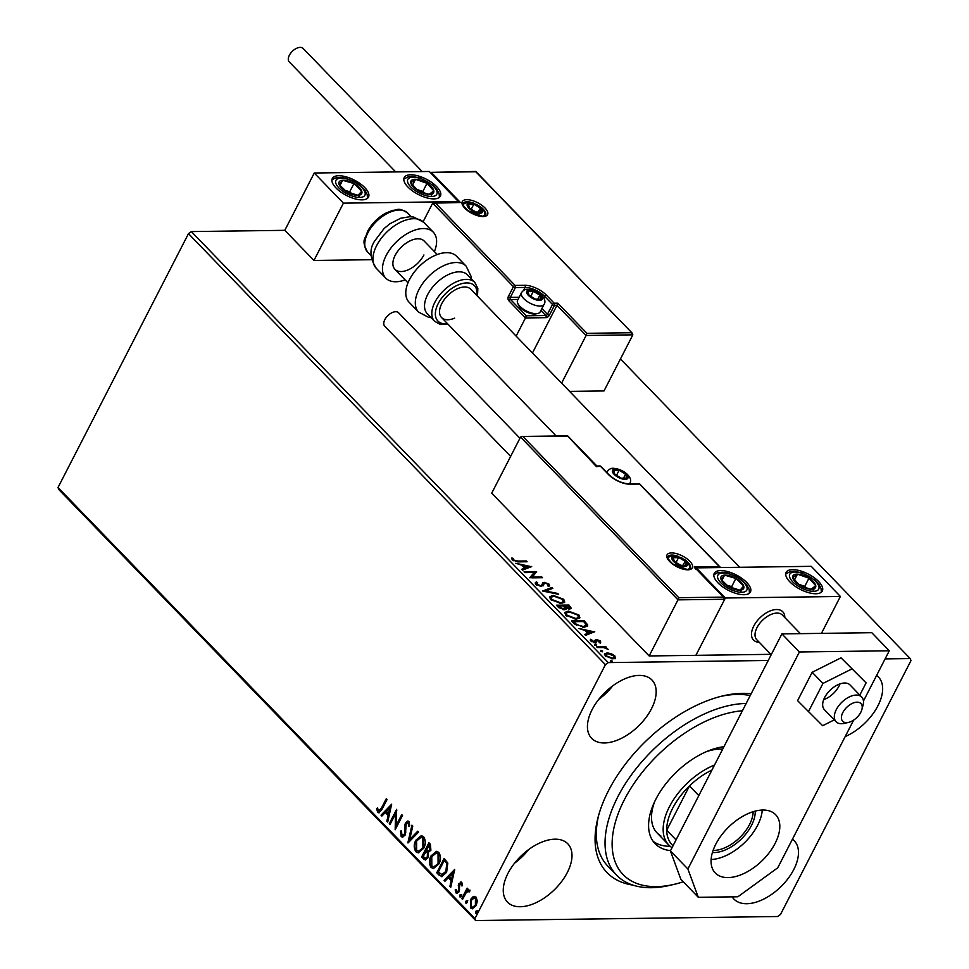 <?xml version="1.0" encoding="UTF-8"?>
<svg xmlns="http://www.w3.org/2000/svg" width="969" height="969" viewBox="0 0 969 969"><rect width="100%" height="100%" fill="white"/><g stroke="black" fill="none" stroke-linecap="round" stroke-linejoin="round"><path stroke-width="1.45" d="M632.83 885.097A119.49 67.564 -44 0 1 598.236 816.746A119.49 67.564 -44 0 1 608.484 790.692A119.49 67.564 -44 0 1 723.274 695.79A119.49 67.564 -44 0 1 751.132 693.768M598.818 814.626A114.403 64.693 136 0 0 607.817 866.08L616.563 875.128A114.403 64.693 -44 0 1 633.496 772.014A114.403 64.693 -44 0 1 746.154 703.47M592.144 709.587A41.946 23.716 136 0 0 591.659 738.354A41.946 23.716 136 0 0 621.311 738.39A41.946 23.716 136 0 0 651.459 708.787A41.946 23.716 136 0 0 651.955 680.02A41.946 23.716 136 0 0 622.304 679.984A41.946 23.716 136 0 0 592.144 709.587M598.733 699.412A41.946 23.716 136 0 0 612.808 685.798M732.213 896.858A41.946 23.716 136 0 0 733.969 899.099A41.946 23.716 136 0 0 763.62 899.147A41.946 23.716 136 0 0 793.768 869.544A41.946 23.716 136 0 0 794.265 840.777A41.946 23.716 136 0 0 792.436 839.202M845.186 736.573A41.946 23.716 136 0 0 877.938 705.771A41.946 23.716 136 0 0 878.435 677.004A41.946 23.716 136 0 0 876.606 675.429M507.974 873.36A41.946 23.716 136 0 0 507.49 902.127A41.946 23.716 136 0 0 537.141 902.163A41.946 23.716 136 0 0 567.289 872.56A41.946 23.716 136 0 0 567.786 843.793A41.946 23.716 136 0 0 538.134 843.757A41.946 23.716 136 0 0 507.974 873.36M514.563 863.185A41.946 23.716 136 0 0 528.638 849.583M885.097 658.908L910.23 658.581L910.981 660.604L780.517 914.445L777.659 916.517L475.694 920.55L58.77 489.527L58.019 487.504L188.483 233.65L191.341 231.579L284.801 230.331L313.956 260.467L371.636 259.704M611.16 653.639L614.794 655.807L615.4 658.012L612.892 658.847L605.286 655.928L604.535 653.918L607.139 652.888L611.16 653.639L610.858 654.22M596.541 646.735L605.734 646.614L606.521 647.425L605.177 647.437L608.338 649.448L603.699 647.583L597.328 647.546L596.541 646.735M600.465 640.981L600.671 642.568L597.388 640.279L596.274 642.35L595.111 642.641L590.799 640.969L590.436 639.274L594.288 641.829L595.39 639.746L596.553 639.467L600.465 640.981L600.247 643.38M599.423 642.096L599.387 641.054M596.734 640.485L596.274 642.35M591.732 639.734L591.502 641.539M593.864 642.653L595.087 640.339M573.927 623.346L571.553 620.899L584.137 620.729L587.662 624.848L587.662 626.059L583.968 627.306L573.927 623.346M565.763 609.465L566.005 608.048L564.406 609.755L558.423 607.321L556.388 605.213L568.96 605.044L571.347 608.387L569.639 609.004L566.005 608.048L566.126 609.101M542.64 591.005L551.955 587.456L552.814 588.34L545.753 591.029L557.769 593.476L558.628 594.36L542.64 591.005M524.859 572.618L524.072 571.807L536.644 571.637L532.369 577.039L541.756 576.906L542.543 577.718L529.777 577.706L534.21 572.485L524.859 572.618L536.232 572.449L536.644 571.637M517.943 561.063L526.312 560.954L527.1 561.766L518.609 561.875L512.335 560.009L511.85 557.987L513.219 558.386L513.606 559.973L517.943 561.063L517.531 561.875M191.341 231.579L608.253 662.602L768.247 660.47M910.23 658.581L620.439 358.978M531.678 566.49L522.497 570.184L521.649 569.3L524.629 568.161L521.758 565.193L515.823 563.28L531.557 566.72M543.621 584.525L541.405 586.499L535.845 584.319L535.312 582.744L536.305 581.909L537.577 582.563L537.08 584.246L540.641 585.688L541.623 585.409L542.858 582.793L544.372 582.357L549.132 584.198L548.975 586.269L547.582 585.639L547.836 584.21L545.208 583.168L544.057 583.677L543.512 585.433M537.577 582.563L536.693 585.022M540.217 586.511L541.199 586.233L542.446 583.604M549.58 585.591L548.975 586.269M547.582 585.639L547.836 584.21M553.202 595.39L563.74 599.302L564.733 602.137L561.112 603.505L550.574 599.545L549.617 596.771L553.202 595.39L552.778 596.201L553.505 596.214M568.379 611.076L578.917 615L579.91 617.822L576.289 619.191L565.751 615.23L564.794 612.469L568.379 611.076L567.955 611.899L568.682 611.911M594.736 631.691L585.555 635.373L584.707 634.489L587.686 633.351L584.816 630.383L578.881 628.469L594.615 631.921M594.578 644.869L594.942 644.155L596.65 644.809L596.25 645.499L594.554 644.845L594.942 644.155L594.554 644.845M596.298 645.499L596.65 644.809L596.25 645.499M600.598 651.083L600.962 650.369L602.67 651.035L602.27 651.725L600.574 651.059L600.962 650.369L600.574 651.059M602.67 651.035L602.27 651.725L602.67 651.035M610.773 660.519L612.481 661.173L612.081 661.863L610.385 661.209L610.773 660.519M612.481 661.173L612.081 661.863L612.481 661.173M473.114 896.7L476.118 897.149L477.342 901.061L476.191 905.579L472.303 908.813L470.546 907.989L470.437 899.62L473.114 896.7L474.737 896.373M469.553 891.868L468.584 891.323L466.307 892.437L462.528 899.414L461.741 898.602L467.131 888.137L467.906 888.948L467.119 890.487L469.371 890.172L469.783 891.153L468.839 891.88L468.402 891.189M468.548 889.833L469.371 890.172M456.641 891.65L458.47 890.947L458.797 889.76L458.87 883.534L461.777 882.323L462.528 885.387L461.607 885.811L460.711 883.462L461.426 883.449L459.681 884.285L459.282 891.71L456.072 893.018L455.176 889.93L456.133 889.433L456.641 891.65L457.61 891.831M457.114 893.503L456.072 893.018L456.787 893.018L455.902 889.93L455.176 889.93M460.844 881.887L461.777 882.323M439.127 875.225L436.753 872.778L444.117 858.449L447.823 863.064L446.624 872.282L441.755 876.691L436.753 872.778M421.576 857.081L428.94 842.751L430.381 844.253L430.914 850.225L428.395 852.284L428.116 857.613L425.258 859.975L421.576 857.081L422.302 857.081L429.412 843.236M407.84 842.885L411.934 825.176L412.794 826.06L409.681 839.493L417.76 831.184L418.608 832.068L408.106 842.885M390.047 824.486L389.272 823.674L396.636 809.345L396.236 825.309L401.735 814.626L402.523 815.438L395.158 829.767L395.534 813.827L390.047 824.486M378.407 810.762L381.398 808.194L386.292 798.662L387.079 799.473L382.101 809.151L378.867 812.821L377.656 812.24L376.578 808.594L377.547 807.904L378.407 810.762L379.412 810.956M58.019 487.504L474.943 918.527L605.407 664.673L188.483 233.65M391.658 804.209L387.697 822.051L386.837 821.167L388.157 815.498L385.287 812.531L381.883 816.043L381.023 815.159L391.658 804.209M401.881 835.036L404.558 834.079L404.715 825.612L405.442 823.008L407.804 821.034L408.979 821.555L409.705 826.012L408.639 826.266L408.215 823.008L406.253 823.759L405.333 834.915L402.51 837.168L401.178 836.562L400.5 831.063L401.505 830.99L401.881 835.036L403.201 835.399M409.354 826.254L408.93 822.996L407.888 822.766M415.81 840.244L421.285 835.641L423.586 836.659C425.839 840.329 425.875 844.205 423.695 848.287L418.233 852.841L415.907 851.787C413.715 848.129 413.678 844.29 415.81 840.244L421.624 835.666M430.987 855.93L436.462 851.339L438.763 852.345C441.016 856.027 441.052 859.903 438.872 863.985L433.409 868.539L431.084 867.473C428.879 863.827 428.855 859.975 430.987 855.93L436.789 851.351M454.715 869.399L450.755 887.253L449.895 886.369L451.215 880.688L448.344 877.72L444.941 881.233L444.081 880.349L454.715 869.399M460.602 896.943L460.493 895.017L459.778 895.029L461.05 894.508L461.087 896.386L459.815 896.894L459.778 895.029L461.05 894.508M466.622 903.169L466.513 901.243L465.798 901.255L467.058 900.734L467.106 902.599L465.835 903.12L465.798 901.255L467.058 900.734M476.433 913.319L476.324 911.381L475.609 911.393L476.869 910.872L476.918 912.75L475.646 913.258L475.609 911.393L476.869 910.872M608.253 662.602L605.407 664.673M474.943 918.527L475.694 920.55M750.224 695.536A114.403 64.693 136 0 0 721.142 696.311M379.121 810.75L382.113 808.182L386.764 799.146M379.23 812.773L377.656 812.24M378.382 812.228L377.304 808.582L376.578 808.594M387.842 821.446L386.837 821.167M387.564 821.167L388.872 815.486L388.157 815.498M388.872 815.486L385.287 812.531M382.246 815.668L381.023 815.159M381.738 815.147L391.646 804.948M388.569 813.681L389.296 813.669L390.664 807.722L386.377 811.404L388.569 813.681L389.95 807.734M390.301 824.001L389.272 823.674M389.986 823.674L396.757 810.484M402.196 815.111L396.963 825.297L396.236 825.309M395.727 828.652L396.248 813.815L395.534 813.827M402.874 837.119L401.178 836.562M401.905 836.55L401.214 831.051L400.5 831.063M402.595 835.024L404.558 834.079M405.272 834.067L405.745 832.395L405.018 832.407M405.745 832.395L405.442 825.6L404.715 825.612M405.442 825.6L406.156 822.996L405.442 823.008M406.156 822.996L408.155 821.07M408.93 822.996L408.264 822.681M408.7 842.267L412.515 825.77M418.111 831.547L409.681 839.493M418.596 852.817L415.907 851.787M416.622 851.775C414.429 848.129 414.393 844.278 416.525 840.232M418.935 851.109L423.635 847.463L423.586 838.149L421.333 837.386M422.908 847.475L422.872 838.161L420.994 837.361L416.597 841.056L416.634 850.285L418.596 851.145L423.635 847.463M423.586 838.149L422.872 838.161M425.609 859.939L423.623 859.2M424.337 859.188L422.302 857.081M425.9 858.219L428.056 856.79L428.141 852.962L426.578 851.085L423.114 856.426L425.524 858.28L427.329 856.802L427.414 852.974L425.863 851.097M428.782 850.818L430.83 849.438L429.691 845.029L426.614 849.631L428.407 850.891L430.115 849.438L428.976 845.041M430.502 845.864L429.788 845.876M430.83 849.438L430.115 849.438M428.141 852.962L427.414 852.974M428.056 856.79L427.329 856.802M433.773 868.503L431.084 867.473M431.799 867.461C429.606 863.815 429.57 859.963 431.702 855.93M434.112 866.807L438.812 863.161L438.763 853.846L436.51 853.071M438.085 863.161L438.049 853.846L436.159 853.059L431.774 856.741L431.811 865.983L433.773 866.831L438.812 863.161M438.763 853.846L438.049 853.846M437.479 872.766L444.589 858.922M442.13 876.654L439.841 875.213M442.143 874.789L446.564 871.458L447.436 863.985L444.868 860.714L444.153 860.726L438.291 872.112L442.433 874.85M447.436 863.985L444.153 860.726M446.564 871.458L445.837 871.47L446.721 863.997M441.428 874.801L445.837 871.47M450.888 886.635L449.895 886.369M450.621 886.356L451.929 880.676L451.215 880.688M451.929 880.676L448.344 877.72M445.304 880.857L444.081 880.349M444.795 880.336L454.703 870.138M451.627 878.871L452.353 878.859L453.722 872.912L449.434 876.606L451.627 878.871L453.007 872.924M462.322 885.799L461.886 883.655L460.408 884.285M457.477 893.442L456.787 893.018M457.356 891.637L458.47 890.947M459.185 890.947L459.512 889.748L458.797 889.76M459.512 889.748L459.233 887.81L458.507 887.822M459.233 887.81L459.015 885.4L458.301 885.4M459.015 885.4L459.597 883.522L458.87 883.534M459.597 883.522L461.183 881.935M460.493 895.017L461.765 894.496M462.782 898.929L461.741 898.602M462.467 898.602L467.591 888.621M470.086 890.16L467.119 890.487M466.513 901.243L467.785 900.722M472.666 908.777L470.546 907.989M471.261 907.977L471.152 899.607L470.437 899.62M471.152 899.607L473.829 896.688M472.836 907.226L476.118 904.755L476.179 898.42L474.604 897.936M475.404 904.767L475.452 898.433L474.253 897.9L471.213 900.443L471.2 906.705L472.472 907.263L476.118 904.755M476.179 898.42L475.452 898.433M476.324 911.381L477.596 910.86M517.821 561.875L525.888 561.766L526.312 560.954M511.705 558.883L512.795 559.21L513.219 558.386M512.795 559.21L512.855 560.264L513.279 559.44M513.219 560.736L513.606 559.973M522.109 569.772L524.629 568.161M522 565.436L523.296 565.702M528.614 566.78L530.443 567.144M523.393 565.521L522.969 566.344L525.162 568.609L528.711 566.599L523.393 565.521L525.586 567.798L528.711 566.599M525.162 568.609L525.586 567.798M541.756 576.906L541.332 577.73L531.945 577.851L532.369 577.039M529.922 577.851L534.21 572.485M535.227 583.156L536.305 581.909M535.881 582.732L536.814 583.205L536.39 584.053M537.165 583.386L536.669 585.07M540.266 586.415L540.641 585.688M541.199 586.233L541.901 584.852M542.434 583.617L544.372 582.357M543.948 583.168L544.723 583.217M548.03 584.452L548.708 585.022L549.132 584.198M548.708 585.022L549.253 586.027M543.633 584.501L544.033 583.738M543.27 585.821L543.779 584.695M543.585 591.308L551.955 587.456M545.414 591.684L545.753 591.029M557.441 594.118L557.769 593.476M562.553 599.436L563.316 600.126L563.74 599.302M563.316 600.126L564.467 602.524M549.471 597.195L552.778 596.201M559.925 603.469L563.231 601.616L562.492 599.363L553.989 596.201L551.095 597.304L551.373 600.271M560.348 603.493L563.231 601.616M551.422 600.308L551.846 599.496L560.324 602.694M551.095 597.304L551.846 599.496M557.163 606.013L568.549 605.855L568.96 605.044M568.549 605.855L570.971 608.738M563.195 609.767L564.212 608.459M563.243 609.683L564.636 607.648L563.134 605.94L558.459 606L558.035 606.824L559.149 607.975M568.9 608.968L569.845 607.842L568.827 608.193L569.275 606.715L568.464 605.867L564.43 605.928L568.827 608.193L568.464 608.907M564.43 605.928L564.006 606.739L565.86 608.338M564.406 607.151L564.83 606.34M564.346 609.307L564.636 607.648M558.931 607.745L559.355 606.933L563.619 608.944M558.459 606L559.355 606.933M577.73 615.121L578.493 615.812L578.917 615M578.493 615.812L579.644 618.21M564.648 612.88L567.955 611.899M575.101 619.155L578.408 617.301L577.657 615.049L569.166 611.887L566.271 612.989L566.55 615.957M575.525 619.179L578.408 617.301M566.599 616.005L567.01 615.194L575.501 618.379M566.271 612.989L567.01 615.194M572.34 621.698L583.713 621.553L584.137 620.729M583.713 621.553L587.238 625.659L587.662 624.848M587.238 625.659L587.371 626.434M582.769 627.318L585.639 625.247M582.793 627.27L586.051 624.436L583.629 621.565L573.636 621.698L573.212 622.51L575.271 624.569M585.688 626.337L586.051 624.436M576.531 625.441L576.894 624.726L583.193 626.495M573.636 621.698L576.894 624.726M585.167 634.974L587.686 633.351M585.058 630.625L586.354 630.892M591.671 631.97L593.5 632.345M586.451 630.71L586.027 631.534L588.219 633.799L591.768 631.788L586.451 630.71L588.643 632.987L591.768 631.788M588.219 633.799L588.643 632.987M596.577 641.308L595.862 643.174M590.278 640.194L591.284 640.545M591.32 640.545L591.429 641.672L591.32 640.545M593.924 642.52L594.288 641.829M594.554 642.447L594.663 641.563L594.554 642.447M594.966 640.57L596.553 639.467M596.129 640.291L596.965 640.352M594.53 644.966L596.226 645.633M597.316 647.534L605.322 647.425L605.734 646.614M600.538 651.192L602.246 651.858M614.055 656.304L614.794 655.807M614.382 656.631L614.976 658.835M604.426 654.341L607.139 652.888M606.715 653.712L607.442 653.736M611.718 658.787L614.128 657.248L613.668 655.819L607.914 653.7L605.904 654.438L605.589 656.231M612.178 658.823L614.128 657.248M606.049 656.619L606.412 655.916L612.093 658.036M605.904 654.438L606.412 655.916M610.361 661.33L612.057 661.997M759.224 642.277A20.337 11.495 -44 0 1 753.519 640.037A20.337 11.495 -44 0 1 753.761 626.095A20.337 11.495 -44 0 1 768.381 611.742A20.337 11.495 -44 0 1 782.758 611.766A20.337 11.495 -44 0 1 784.805 617.532A20.337 11.495 -44 0 0 782.758 611.766L782.758 611.766A20.337 11.495 -44 0 0 778.882 609.731A20.337 11.495 -44 0 0 757.588 620.378A20.337 11.495 -44 0 0 753.519 640.037A20.337 11.495 -44 0 0 757.407 642.072A20.337 11.495 -44 0 0 759.224 642.277M717.968 582.841A20.337 8.636 -152.8 0 1 714.25 573.357A20.337 8.636 -152.8 0 1 728.07 571.698A20.337 8.636 -152.8 0 1 746.724 582.454A20.337 8.636 -152.8 0 1 750.43 591.95A20.337 8.636 -152.8 0 1 736.622 593.597A20.337 8.636 -152.8 0 1 717.968 582.841M818.623 581.497A20.337 8.636 27.2 0 0 799.958 570.741A20.337 8.636 27.2 0 0 786.15 572.388A20.337 8.636 27.2 0 0 789.868 581.884A20.337 8.636 27.2 0 0 808.521 592.64A20.337 8.636 27.2 0 0 822.33 590.981A20.337 8.636 27.2 0 0 818.623 581.497M840.389 596.468L725.357 598.006L696.202 567.87L811.235 566.332L840.389 596.468L821.433 633.375M725.357 598.006L695.887 655.335L770.876 654.329M436.692 186.642A20.337 8.636 -152.8 0 1 440.398 196.126A20.337 8.636 -152.8 0 1 426.59 197.785A20.337 8.636 -152.8 0 1 407.925 187.029A20.337 8.636 -152.8 0 1 404.218 177.533A20.337 8.636 -152.8 0 1 418.027 175.886A20.337 8.636 -152.8 0 1 436.692 186.642M336.025 187.986A20.337 8.636 27.2 0 0 354.69 198.742A20.337 8.636 27.2 0 0 368.499 197.082A20.337 8.636 27.2 0 0 364.792 187.598A20.337 8.636 27.2 0 0 346.127 176.843A20.337 8.636 27.2 0 0 332.319 178.49A20.337 8.636 27.2 0 0 336.025 187.986M343.414 203.151L314.259 173.003L429.303 171.477L458.458 201.613L343.414 203.151L313.956 260.467M314.259 173.003L284.801 230.331M458.458 201.613L458.143 202.23M845.101 722.511A12.706 7.183 136 0 0 848.59 722.377A12.706 7.183 136 0 0 861.889 709.514A12.706 7.183 136 0 0 858.522 702.295A12.706 7.183 136 0 0 843.854 710.786A12.706 7.183 136 0 0 845.101 722.511M848.59 722.377L844.387 723.359A17.793 10.065 -44 0 1 839.505 723.54A17.793 10.065 -44 0 1 836.114 721.772A17.793 10.065 -44 0 1 839.675 704.56A17.793 10.065 -44 0 1 858.292 695.245A17.793 10.065 -44 0 1 861.695 697.026A17.793 10.065 -44 0 1 863.016 705.347L861.889 709.514M800.394 633.653L782.395 615.036A17.793 10.065 136 0 0 778.991 613.256A17.793 10.065 136 0 0 760.374 622.57A17.793 10.065 136 0 0 756.813 639.782L771.227 654.681M532.453 352.995L556.957 305.332L586.112 335.468L586.948 333.324L631.522 332.73L632.842 334.85L586.112 335.468L561.608 383.13M632.842 334.85L604.014 390.943L569.602 391.391M431.253 172.361L475.827 171.465L632.43 333.36L475.827 171.767L431.253 172.361L460.408 202.509L432.658 203.175L423.138 221.719M435.251 202.836L515.133 285.431L524.835 285.298A16.776 7.122 -152.8 0 1 546.322 295.085L554.195 303.224L557.793 303.176L556.957 305.332L554.438 305.356L549.387 315.191A3.052 1.72 136 0 1 545.971 317.675L525.477 317.941L516.138 336.122M460.408 202.509L433.942 202.557M523.514 290.482L525.077 287.43L515.375 287.563A1.526 1.078 -90.8 0 0 515.133 285.431A1.526 0.86 136 0 0 513.425 286.667L508.374 296.502A3.052 2.156 -90.8 0 0 508.858 300.765L525.477 317.941L526.312 315.797L545.729 315.543L540.884 310.54M523.139 436.753L678.821 597.716L723.395 597.122L694.24 566.974L719.41 566.635L639.528 484.052L629.814 484.185A16.776 7.122 -152.8 0 1 608.338 474.398L600.465 466.259L596.444 466.61L567.713 436.159L521.831 436.462L520.547 437.092L491.719 493.185L649.157 655.952L695.887 655.335L724.727 599.242L677.985 599.859L649.157 655.952M678.821 597.716L677.985 599.859L520.547 437.092M724.727 599.242L723.395 597.122L724.315 597.752L695.161 567.604L694.24 566.974L695.56 569.094M719.41 566.635L720.548 567.543M615.824 469.711A7.631 3.234 27.2 0 0 613.716 470.353A7.631 3.234 27.2 0 0 614.806 474.301A7.631 3.234 27.2 0 0 621.286 478.189A7.631 3.234 27.2 0 0 626.677 478.117A7.631 3.234 27.2 0 0 625.586 474.168A7.631 3.234 27.2 0 0 619.106 470.28A7.631 3.234 27.2 0 0 615.824 469.711M616.272 470.595L613.716 470.353L614.806 474.301L621.286 478.189L626.677 478.117L625.586 474.168L619.106 470.28L616.272 470.595M623.394 478.42L625.586 474.168M616.405 475.537L619.106 470.28M530.079 290.724A7.631 3.234 27.2 0 0 527.972 291.366A7.631 3.234 27.2 0 0 529.062 295.315A7.631 3.234 27.2 0 0 535.554 299.203A7.631 3.234 27.2 0 0 540.944 299.13A7.631 3.234 27.2 0 0 539.854 295.17A7.631 3.234 27.2 0 0 533.362 291.294A7.631 3.234 27.2 0 0 530.079 290.724M530.527 291.608L527.972 291.366L529.062 295.315L535.554 299.203L540.944 299.13L539.854 295.17L533.362 291.294L530.527 291.608M537.686 313.52L535.772 313.908A10.986 4.663 -152.8 0 1 534.44 314.041A10.986 4.663 -152.8 0 1 518.524 305.041L517.712 303.261A12.706 5.402 27.2 0 0 536.148 313.677A12.706 5.402 27.2 0 0 537.686 313.52A12.706 5.402 27.2 0 0 540.169 311.945L544.081 304.339A12.706 5.402 -152.8 0 1 540.06 306.059A12.706 5.402 -152.8 0 1 526.7 301.129A12.706 5.402 -152.8 0 1 521.467 292.711C523.284 290.167 525.38 289.041 527.766 289.331C538.401 290.094 547.848 299.106 544.081 304.339M521.467 292.711L517.555 300.329A12.706 5.402 27.2 0 0 517.712 303.261M537.662 299.433L539.854 295.17M530.661 296.55L533.362 291.294M470.559 203.587A7.631 3.234 27.2 0 0 468.451 204.229A7.631 3.234 27.2 0 0 469.541 208.19A7.631 3.234 27.2 0 0 476.033 212.066A7.631 3.234 27.2 0 0 481.423 211.993A7.631 3.234 27.2 0 0 480.333 208.044A7.631 3.234 27.2 0 0 473.841 204.156A7.631 3.234 27.2 0 0 470.559 203.587M471.007 204.471L468.451 204.229L469.541 208.19L476.033 212.066L481.423 211.993L480.333 208.044L473.841 204.156L471.007 204.471M478.141 212.296L480.333 208.044M471.14 209.413L473.841 204.156M675.345 556.848A7.631 3.234 27.2 0 0 673.237 557.49A7.631 3.234 27.2 0 0 674.327 561.439A7.631 3.234 27.2 0 0 680.807 565.315A7.631 3.234 27.2 0 0 686.197 565.254A7.631 3.234 27.2 0 0 685.107 561.293A7.631 3.234 27.2 0 0 678.627 557.417A7.631 3.234 27.2 0 0 675.345 556.848M675.793 557.732L673.237 557.49L674.327 561.439L680.807 565.315L686.197 565.254L685.107 561.293L678.627 557.417L675.793 557.732M682.915 565.557L685.107 561.293M675.926 562.674L678.627 557.417M805.433 588.062A12.706 5.402 27.2 0 0 811.029 589.225A12.706 5.402 27.2 0 0 815.753 585.712A12.706 5.402 27.2 0 0 808.97 578.178A12.706 5.402 27.2 0 0 797.463 574.157A12.706 5.402 27.2 0 0 792.727 577.669A12.706 5.402 27.2 0 0 799.51 585.203A12.706 5.402 27.2 0 0 805.433 588.062M805.13 587.48L811.029 589.225L815.753 585.712L808.97 578.178L797.463 574.157L792.727 577.669L799.51 585.203L805.13 587.48M806.051 587.795L804.767 586.366L798.347 584.125M812.87 591.332L815.753 585.712M804.767 586.366L808.97 578.178M794.483 579.947L797.463 574.157M423.501 193.206A12.706 5.402 27.2 0 0 429.097 194.357A12.706 5.402 27.2 0 0 433.821 190.857A12.706 5.402 27.2 0 0 427.038 183.323A12.706 5.402 27.2 0 0 415.531 179.301A12.706 5.402 27.2 0 0 410.795 182.814A12.706 5.402 27.2 0 0 417.578 190.348A12.706 5.402 27.2 0 0 423.501 193.206M423.199 192.625L429.097 194.357L433.821 190.857L427.038 183.323L415.531 179.301L410.795 182.814L417.578 190.348L423.199 192.625M424.119 192.94L422.823 191.511L416.416 189.27M430.939 196.465L433.821 190.857M422.823 191.511L427.038 183.323M412.552 185.091L415.531 179.301M339.392 181.554A12.706 5.402 27.2 0 0 339.102 184.498A12.706 5.402 27.2 0 0 346.878 192.019A12.706 5.402 27.2 0 0 358.179 195.314A12.706 5.402 27.2 0 0 361.716 191.087A12.706 5.402 27.2 0 0 353.951 183.565A12.706 5.402 27.2 0 0 342.638 180.27A12.706 5.402 27.2 0 0 339.392 181.554M340.725 182.656L339.102 184.498L346.878 192.019L358.179 195.314L361.716 191.087L353.951 183.565L342.638 180.27L340.725 182.656M351.82 193.764L349.736 191.753L344.807 190.324M358.482 197.397L361.716 191.087M349.736 191.753L353.951 183.565M339.962 185.491L342.638 180.27M721.324 576.41A12.706 5.402 27.2 0 0 721.033 579.353A12.706 5.402 27.2 0 0 728.809 586.875A12.706 5.402 27.2 0 0 740.122 590.169A12.706 5.402 27.2 0 0 743.659 585.942A12.706 5.402 27.2 0 0 735.883 578.432A12.706 5.402 27.2 0 0 724.57 575.126A12.706 5.402 27.2 0 0 721.324 576.41M722.668 577.512L721.033 579.353L728.809 586.875L740.122 590.169L743.659 585.942L735.883 578.432L724.57 575.126L722.668 577.512M733.751 588.619L731.668 586.62L726.75 585.179M740.413 592.253L743.659 585.942M731.668 586.62L735.883 578.432M721.893 580.346L724.57 575.126M423.913 254.968A20.337 11.495 -44 0 1 409.293 269.321A20.337 11.495 -44 0 1 394.916 269.297A20.337 11.495 -44 0 1 395.158 255.344A20.337 11.495 -44 0 1 409.778 241.002A20.337 11.495 -44 0 1 424.156 241.015L437.237 254.544M405.151 279.884A33.043 18.69 -44 0 1 385.783 278.139A33.043 18.69 -44 0 1 386.171 255.465A33.043 18.69 -44 0 1 409.923 232.148A33.043 18.69 -44 0 1 433.288 232.185A33.043 18.69 -44 0 1 434.391 251.601M474.822 282.439L467.53 274.893A27.968 15.807 136 0 0 449.568 274.045A27.968 15.807 136 0 0 428.298 293.425A27.968 15.807 136 0 0 427.329 313.786L434.621 321.32A27.968 15.807 -44 0 1 435.578 300.959A27.968 15.807 -44 0 1 456.859 281.579A27.968 15.807 -44 0 1 474.822 282.439L477.838 288.447L477.487 296.151M739.735 567.289L470.801 289.247A20.337 11.495 136 0 0 457.731 288.617A20.337 11.495 136 0 0 442.264 302.716A20.337 11.495 136 0 0 441.561 317.529A20.337 11.495 136 0 0 454.631 318.147M466.137 266.148L456.605 256.288A33.043 18.69 136 0 0 435.384 255.283A33.043 18.69 136 0 0 410.238 278.188A33.043 18.69 136 0 0 409.1 302.243L418.632 312.103A33.043 18.69 -44 0 1 419.759 288.047A33.043 18.69 -44 0 1 444.904 265.131A33.043 18.69 -44 0 1 466.137 266.148L471.043 276.274L471.285 278.769M395.691 171.925L289.247 61.883A9.666 5.463 -44 0 1 289.368 55.257A9.666 5.463 -44 0 1 296.308 48.438A9.666 5.463 -44 0 1 303.14 48.45L422.23 171.574M510.627 456.387L384.729 326.226A9.666 5.463 -44 0 1 386.159 317.517A9.666 5.463 -44 0 1 395.667 311.727A9.666 5.463 -44 0 1 398.61 312.793L519.953 438.242M861.695 697.026L850.031 684.962A17.793 10.065 136 0 0 833.667 687.239A17.793 10.065 136 0 0 822.657 704.645A17.793 10.065 136 0 0 824.449 709.708L836.114 721.772M823.698 699.642A17.793 10.065 136 0 0 839.99 683.884M859.818 695.088L866.104 682.866L841.031 657.818L812.167 672.292L797.596 700.66L822.657 725.708L834.285 719.87M866.104 682.866L841.031 657.818M851.824 668.973L822.96 683.436L812.167 672.292M822.96 683.436L808.376 711.803M711.137 859.503A41.946 23.716 136 0 0 757.601 825.334A41.946 23.716 136 0 0 762.252 810.048M715.776 844.217A41.946 23.716 136 0 0 715.292 872.984A41.946 23.716 136 0 0 744.943 873.021A41.946 23.716 136 0 0 775.103 843.418A41.946 23.716 136 0 0 775.588 814.65A41.946 23.716 136 0 0 745.936 814.614A41.946 23.716 136 0 0 715.776 844.217M863.44 701.059L889.276 650.78L799.401 651.98L687.881 868.987L698.31 897.306L737.857 896.785L777.756 867.788L853.641 720.124M698.31 897.306L680.819 879.222L670.391 850.903L687.881 868.987M889.276 650.78L871.785 632.696L781.91 633.896L670.391 850.903M799.401 651.98L781.91 633.896M742.399 710.786A109.315 61.81 136 0 0 633.011 784.999A109.315 61.81 136 0 0 630.383 880.361A109.315 61.81 136 0 0 673.976 884.394A109.315 61.81 136 0 0 683.29 881.778M673.976 884.394L669.761 885.375A114.403 64.693 -44 0 1 624.145 881.148A114.403 64.693 -44 0 1 616.563 875.128M653.094 841.249A64.826 36.652 136 0 0 655.032 842.57A64.826 36.652 136 0 0 670.148 846.288M670.524 850.625A64.826 36.652 -44 0 1 659.404 847.088A64.826 36.652 -44 0 1 655.117 843.672A64.826 36.652 -44 0 1 662.881 787.736A64.826 36.652 -44 0 1 723.928 746.711M722.704 749.085A55.923 31.626 136 0 0 706.474 751.629M654.596 801.799A55.923 31.626 136 0 0 657.127 832.965A55.923 31.626 136 0 0 660.846 835.908M755.214 811.114A33.297 18.835 -44 0 1 751.496 825.418A33.297 18.835 -44 0 1 712.421 852.502M713.099 850.407A31.783 17.975 136 0 0 749.546 824.534A31.783 17.975 136 0 0 753.107 811.707M672.038 847.681A55.923 31.626 -44 0 1 668.792 845.029A55.923 31.626 -44 0 1 669.446 806.668A55.923 31.626 -44 0 1 714.516 765.025M711.924 770.076A53.392 30.184 136 0 0 709.95 771.058A53.392 30.184 136 0 0 689.48 785.932A53.392 30.184 136 0 0 672.704 808.146A53.392 30.184 136 0 0 666.72 830.227A53.392 30.184 136 0 0 672.074 844.762L673.031 845.743M698.806 795.585L689.48 785.932L666.72 830.227L676.047 839.869M711.428 771.033L709.95 771.058L710.907 772.051M382.113 808.182L381.398 808.194M405.611 828.761L404.897 828.774M426.978 851.497L426.251 851.509M445.389 861.247L444.662 861.259M569.99 607.357L570.402 606.533M585.264 623.152L585.688 622.328M574.06 623.382L574.472 622.57M466.767 199.675A14.232 6.044 -152.8 0 1 484.997 207.984A14.232 6.044 -152.8 0 1 483.095 216.547A14.232 6.044 -152.8 0 1 464.866 208.25A14.232 6.044 -152.8 0 1 466.767 199.675M473.889 203.248A12.706 5.402 27.2 0 0 467.022 201.806A12.706 5.402 27.2 0 0 463 203.526C461.438 203.224 463.073 205.61 467.918 210.673L482.453 216.257L485.614 215.154A12.706 5.402 27.2 0 0 479.498 206.131M518.015 299.421L510.566 299.518A1.526 1.078 89.2 0 1 510.324 297.386L515.375 287.563A1.526 0.642 -152.8 0 1 513.425 286.667L432.658 203.175M557.793 303.176L586.948 333.324M508.374 296.502A1.526 0.642 27.2 0 0 510.324 297.386L519.13 297.277M543.706 298.101L544.614 296.332A15.25 6.48 27.2 0 0 525.077 287.43A1.526 1.078 -90.8 0 0 524.835 285.298M541.901 308.578L547.437 314.295L552.487 304.472L544.614 296.332A1.526 0.86 -44 0 1 546.322 295.085M508.858 300.765A1.526 0.86 -44 0 1 510.566 299.518L526.312 315.797M554.438 305.356A1.526 1.078 -90.8 0 0 554.195 303.224A1.526 0.86 -44 0 0 552.487 304.472A1.526 0.642 27.2 0 0 554.438 305.356M549.387 315.191A1.526 0.642 -152.8 0 1 547.437 314.295A1.526 0.86 -44 0 1 545.729 315.543A1.526 1.078 -90.8 0 1 545.971 317.675M687.881 569.808A14.232 6.044 -152.8 0 1 669.652 561.499A14.232 6.044 -152.8 0 1 671.553 552.924A14.232 6.044 -152.8 0 1 689.783 561.233A14.232 6.044 -152.8 0 1 687.881 569.808M678.675 556.509A12.706 5.402 27.2 0 0 671.796 555.067A12.706 5.402 27.2 0 0 667.786 556.787C666.224 556.485 667.859 558.859 672.704 563.922L687.227 569.506L690.388 568.403A12.706 5.402 27.2 0 0 684.271 559.379M599.811 465.956A1.526 1.078 89.2 0 1 600.465 466.259A1.526 0.86 136 0 1 600.925 466.428A1.526 1.526 0 0 0 599.811 465.956L596.868 465.992M601.083 466.888A1.526 0.86 136 0 0 600.925 466.428L608.798 474.556A1.526 0.86 136 0 0 608.338 474.398M608.956 475.004A1.526 0.86 136 0 0 608.798 474.556C615.109 480.309 621.892 483.41 629.16 483.882A1.526 1.078 89.2 0 1 629.814 484.185M720.318 567.277L639.988 484.221A1.526 1.526 0 0 0 638.874 483.749A1.526 1.078 89.2 0 1 639.528 484.052A1.526 0.86 -44 0 1 639.988 484.221A1.526 0.86 -44 0 1 640.146 484.694M615.242 469.105A8.648 3.67 27.2 0 0 614.08 474.313A8.648 3.67 27.2 0 0 625.15 479.364A8.648 3.67 27.2 0 0 626.301 474.156A8.648 3.67 27.2 0 0 615.242 469.105M606.945 472.654A12.706 5.402 -152.8 0 1 607.212 471.697C609.016 469.153 611.112 468.027 613.498 468.318C624.133 469.081 633.581 478.092 629.814 483.325A12.706 5.402 -152.8 0 1 629.414 483.882M529.498 290.119A8.648 3.67 27.2 0 0 528.347 295.327A8.648 3.67 27.2 0 0 539.418 300.366A8.648 3.67 27.2 0 0 540.569 295.17A8.648 3.67 27.2 0 0 529.498 290.119M469.977 202.993A8.648 3.67 27.2 0 0 468.826 208.19A8.648 3.67 27.2 0 0 479.897 213.241A8.648 3.67 27.2 0 0 481.048 208.032A8.648 3.67 27.2 0 0 469.977 202.993M674.763 556.242A8.648 3.67 27.2 0 0 673.6 561.451A8.648 3.67 27.2 0 0 684.671 566.49A8.648 3.67 27.2 0 0 685.834 561.293A8.648 3.67 27.2 0 0 674.763 556.242M805.76 589.842A16.267 6.904 27.2 0 0 818.975 586.839A16.267 6.904 27.2 0 0 802.72 573.527A16.267 6.904 27.2 0 0 789.505 576.543A16.267 6.904 27.2 0 0 805.76 589.842M423.828 194.987A16.267 6.904 27.2 0 0 437.043 191.983A16.267 6.904 27.2 0 0 420.788 178.671A16.267 6.904 27.2 0 0 407.574 181.688A16.267 6.904 27.2 0 0 423.828 194.987M336.304 179.798A16.267 6.904 27.2 0 0 345.885 193.194A16.267 6.904 27.2 0 0 364.514 195.786A16.267 6.904 27.2 0 0 354.933 182.39A16.267 6.904 27.2 0 0 336.304 179.798M718.247 574.653A16.267 6.904 27.2 0 0 727.816 588.05A16.267 6.904 27.2 0 0 746.445 590.642A16.267 6.904 27.2 0 0 736.876 577.245A16.267 6.904 27.2 0 0 718.247 574.653M376.251 268.28C369.746 257.984 369.262 248.839 374.785 240.869L384.027 228.611L389.901 223.766L400.73 218.219L409.899 216.717L413.799 217.092L423.756 222.325A33.043 18.69 136 0 0 400.403 222.301A33.043 18.69 136 0 0 376.638 245.617A33.043 18.69 136 0 0 376.251 268.28L385.783 278.139M367.566 251.988C360.638 239.537 365.664 239.379 367.433 231.627C371.551 223.96 377.486 217.88 385.25 213.41L392.627 210.358C398.005 210.321 397.726 206.7 407.767 213.107A27.968 15.807 136 0 0 388 213.083A27.968 15.807 136 0 0 367.893 232.814A27.968 15.807 136 0 0 367.566 251.988L371.103 255.659M476.796 295.448A25.424 14.378 136 0 0 458.119 284.934A25.424 14.378 136 0 0 436.05 309.063A25.424 14.378 136 0 0 447.557 323.719M418.596 851.145L419.311 851.133M420.994 837.361L421.709 837.361M428.407 850.891L429.122 850.879M425.524 858.28L426.251 858.268M433.773 866.831L434.487 866.819M436.159 853.059L436.886 853.047M472.472 907.263L473.199 907.25M474.253 897.9L474.967 897.888M542.034 584.876L541.61 585.7M548.103 585.082L547.679 585.894M599.557 641.89L599.133 642.713M596.638 640.618L596.226 641.442M591.611 639.915L591.187 640.727M595.039 641.539L594.615 642.362M394.916 269.297L407.997 282.827M441.561 317.529L556.17 436.014M521.831 436.462L567.701 435.856L596.88 466.004M638.874 483.749L629.16 483.882M606.8 472.497L607.212 471.697M485.081 215.687L484.355 211.29L482.441 208.638L476.712 204.471L468.245 202.194L462.879 204.265M689.867 568.936L689.141 564.552L687.227 561.899L681.486 557.72L673.019 555.455L667.653 557.526M821.324 592.216L821.082 588.498L818.587 583.81L815.099 580.213L802.38 572.97L794.096 571.262L790.353 571.553L785.738 573.927M439.393 197.361L439.151 193.643L436.644 188.955L433.167 185.345L420.449 178.114L412.164 176.406L408.421 176.697L403.807 179.071M331.907 180.028L335.129 178.042L340.252 177.363L345.461 178.139L353.697 181.276L359.184 184.655L364.744 189.912L367.239 194.551L367.493 198.318M713.838 574.883L717.06 572.897L722.184 572.219L727.392 572.994L735.628 576.143L741.115 579.51L746.687 584.767L749.17 589.406L749.437 593.173M407.767 213.107L411.304 216.765M423.756 222.325L433.288 232.185M434.621 321.32L440.532 324.53L448.247 324.433M418.632 312.103L428.589 317.335L431.084 317.662M668.792 845.029L657.127 832.965"/></g></svg>
